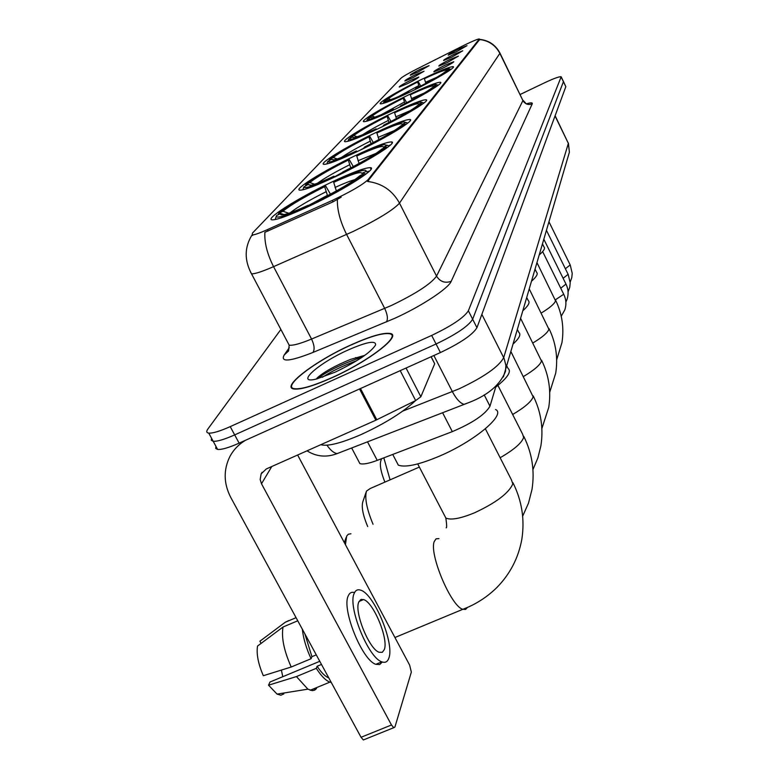<?xml version="1.0" encoding="UTF-8"?>
<svg xmlns="http://www.w3.org/2000/svg" width="779" height="779" viewBox="0 0 779 779"><rect width="100%" height="100%" fill="white"/><g stroke="black" fill="none" stroke-linecap="round" stroke-linejoin="round"><path stroke-width="1.17" d="M354.153 156.19C323.567 170.767 292.524 190.066 299.973 190.164C304.813 190.057 317.014 185.383 336.567 176.132C367.854 161.263 398.264 142.187 391.535 141.924C386.676 141.905 374.222 146.656 354.153 156.19M407.923 95.223C383.667 106.918 359.567 121.3 363.803 121.69C367.298 121.709 377.99 117.444 395.859 108.894C420.582 96.995 444.4 82.701 440.456 82.262C436.892 82.204 426.045 86.527 407.923 95.223M392.129 113.13C366.081 125.643 340.043 141.369 345.068 141.71C348.934 141.71 360.102 137.318 378.555 128.516C405.119 115.779 430.806 100.17 426.162 99.761C422.237 99.693 410.893 104.152 392.129 113.13M374.339 133.306C346.217 146.764 317.89 164.096 323.957 164.35C328.261 164.32 339.926 159.783 358.953 150.746C387.679 137.026 415.528 119.859 409.988 119.489C405.645 119.44 393.765 124.036 374.339 133.306M331.046 182.393C297.52 198.275 263.175 220.048 272.523 219.863C278.006 219.639 290.752 214.829 310.753 205.413C345.116 189.17 378.613 167.719 370.259 167.66C364.786 167.699 351.719 172.607 331.046 182.393M422.043 79.215C399.335 90.198 376.9 103.441 380.522 103.85C383.706 103.87 393.95 99.741 411.254 91.445C434.361 80.286 456.572 67.091 453.183 66.663C449.911 66.614 439.531 70.792 422.043 79.215M412.928 77.686L404.876 81.035C404.613 80.5 408.264 78.328 415.811 74.541L424.068 71.23L412.928 77.686M407.427 83.665L399.257 87.063C398.955 86.508 402.685 84.288 410.436 80.393L418.829 77.043C418.128 78.017 414.331 80.218 407.427 83.665M418.196 71.941L410.27 75.251C410.046 74.726 413.62 72.613 420.972 68.932L429.093 65.65L418.196 71.941M451.888 57.081L443.631 60.519C443.407 59.983 446.971 57.87 454.332 54.179L462.775 50.791L451.888 57.081M447.243 62.593L438.85 66.079C438.577 65.533 442.229 63.372 449.785 59.574L458.383 56.146L447.243 62.593M442.394 68.348L433.874 71.872C433.552 71.317 437.282 69.097 445.043 65.202L453.797 61.726C453.076 62.71 449.279 64.91 442.394 68.348M456.358 51.784L448.227 55.173C448.032 54.657 451.518 52.602 458.695 48.999L467.001 45.649L456.358 51.784M461.489 46.555L464.42 45.104C472.921 40.995 477.887 38.95 479.328 38.969L368.107 179.657C362.478 184.896 350.54 191.819 332.292 200.407L267.265 229.698C259.582 233.125 254.616 234.868 252.357 234.937L252.328 233.242L401.019 78.173C403.064 76.41 408.488 73.284 417.291 68.805L461.489 46.555M495.98 386.199L489.972 406.2C485.2 414.477 472.649 422.958 452.317 431.624L377.24 460.37C368.72 463.554 362.936 464.625 359.879 463.573L358.486 460.925M351.163 344.824C315.563 360.706 280.45 387.329 293.975 389.003C300.645 389.792 313.265 386.063 331.844 377.825C368.34 361.602 402.285 335.408 390.298 333.5C383.619 332.36 370.57 336.129 351.163 344.824M479.523 39.369C488.637 40.265 495.415 44.763 499.855 52.875L499.855 53.371C495.512 45.211 488.774 40.596 479.64 39.534L367.532 181.468C381.866 183.24 392.519 190.465 399.5 203.144C393.307 209.97 377.922 219.386 353.364 231.382L273.565 266.652C262.328 271.54 254.986 273.955 251.549 273.867L250.517 272.056M215.929 446.328L215.725 448.441L217.614 449.434C221.645 449.804 228.812 447.701 239.124 443.144L440.427 352.556L436.055 343.997C456.202 334.366 468.403 326.119 472.658 319.244L563.47 81.552L472.658 319.244C468.403 326.119 456.202 334.366 436.055 343.997L234.683 434.896L436.055 343.997L431.673 335.428C451.83 325.778 464.07 317.55 468.374 310.763L561.172 76.79C559.497 76.391 553.986 78.377 544.628 82.769L520.177 94.473M211.557 438.246L211.333 440.32L213.193 441.274C217.205 441.596 224.362 439.473 234.683 434.896C224.362 439.473 217.205 441.596 213.193 441.274L208.762 433.105C212.755 433.377 219.912 431.225 230.224 426.629L431.673 335.428M341.192 197.175L333.032 201.839L264.879 232.308C264.324 242.639 267.216 254.081 273.565 266.652L311.561 339.05L391.447 305.465C415.869 293.683 430.904 283.916 436.552 276.146L522.913 100.569L499.972 53.108M280.878 329.468L207.915 428.956C206.153 431.41 206.435 432.793 208.762 433.105M440.427 352.556C460.564 342.945 472.736 334.658 476.943 327.696L565.827 86.683L563.558 81.737M331.942 377.64C368.068 361.592 401.662 335.671 389.792 333.772C383.18 332.643 370.268 336.382 351.066 344.99C315.836 360.706 281.083 387.056 294.462 388.702C301.064 389.49 313.557 385.8 331.942 377.64M320.88 444.663L321.659 444.906C328.806 446.299 341.923 442.862 361.028 434.585C384.748 423.679 402.938 412.334 415.616 400.572M348.145 349.975C318.231 363.218 294.15 384.826 316.663 378.954L335.165 372.148C357.347 361.456 370.823 352.39 375.614 344.951C375.945 340.18 366.782 341.854 348.145 349.975M364.815 355.36L350.492 359.411C334.882 365.848 323.772 372.031 317.16 377.961L316.478 378.993M322.379 377.27C331.825 371.135 343.266 365.624 356.714 360.716M317.17 378.828C326.868 371.437 340.793 364.533 358.934 358.116L362.245 357.152M539.516 254.675C543.869 250.838 545.358 248.267 543.985 246.962L542.593 244.139M384.884 101.027L385.138 100.248C390.688 95.992 401.682 89.731 418.128 81.474L420.728 86.041M415.421 89.39L415.334 89.069C432.53 80.412 443.679 74.044 448.772 69.964L449.717 70.295M408.478 92.779L408.371 92.448C392.665 99.809 384.524 102.857 383.95 101.591L383.356 103.383M388.185 100.296L387.144 99.936L383.95 101.591M415.334 89.069L415.811 88.524C431.011 80.87 440.933 75.193 445.578 71.512L448.772 69.964M387.144 99.936L388.273 100.277C391.594 99.595 398.449 96.8 408.868 91.893L408.371 92.448M418.128 81.474L417.671 81.99C403.084 89.332 393.278 94.911 388.273 98.729L385.138 100.248M408.868 91.893L409.267 92.399M419.199 86.82L417.671 81.99M388.273 98.729L390.776 99.595M451.041 69.341L448.5 68.552C444.702 69.321 436.815 72.544 424.837 78.212L424.389 78.718L425.86 83.363M449.668 68.864L446.484 70.412C445.666 69.428 438.304 72.194 424.389 78.718M446.221 71.201L446.484 70.412M531.862 280.927C536.624 276.633 538.192 273.75 536.575 272.28L535.192 269.505M368.418 118.574L368.701 117.707C374.718 113.043 386.413 106.353 403.765 97.638L406.677 102.74M400.318 106.713L400.211 106.353C418.411 97.2 430.271 90.383 435.792 85.904L436.824 86.265M392.967 110.287L392.859 109.917C376.452 117.551 367.951 120.667 367.347 119.255L366.695 121.242M372.021 117.892L370.746 117.444L367.347 119.255M400.211 106.353L400.747 105.74C416.823 97.638 427.379 91.571 432.413 87.54L435.792 85.904M370.746 117.444L372.167 117.872C375.77 117.103 382.859 114.24 393.414 109.294L392.859 109.917M403.765 97.638L403.259 98.212C387.854 105.963 377.435 111.923 372.002 116.1L368.701 117.707M393.414 109.294L393.872 109.849M404.953 103.617L403.259 98.212M372.002 116.1L374.913 117.113M438.285 85.193L435.334 84.298C431.206 85.154 423.036 88.455 410.845 94.201L410.338 94.775L411.964 99.965M436.785 84.677L433.426 86.303C432.686 85.115 424.983 87.939 410.338 94.775M433.134 87.19L433.426 86.303M384.894 482.113C380.941 472.24 379.587 465.151 380.804 460.866L381.544 458.714M383.823 457.848L390.075 479.845M523.293 310.344C528.542 305.495 530.187 302.233 528.24 300.567L526.916 297.909M348.038 141.203L348.729 139.081C349.372 140.658 358.272 137.484 375.429 129.538L375.546 129.966M349.966 138.243L350.277 137.27C356.85 132.128 369.314 124.952 387.699 115.73L390.97 121.456M383.326 126.188L383.21 125.779C402.539 116.061 415.207 108.729 421.215 103.792L422.354 104.191M353.939 137.64L352.351 137.094L348.729 139.081M383.21 125.779L383.813 125.078C400.893 116.48 412.169 109.966 417.641 105.516L421.215 103.792M352.351 137.094L354.163 137.601C358.097 136.724 365.4 133.803 376.053 128.837L375.429 129.538M387.699 115.73L387.124 116.373C370.804 124.582 359.694 130.979 353.773 135.575L350.277 137.27M376.053 128.837L376.578 129.47M389.023 122.459L387.124 116.373M353.773 135.575L357.181 136.763M423.971 102.984L420.504 101.952C415.996 102.906 407.544 106.295 395.177 112.108L394.612 112.751L396.423 118.574M422.335 102.409L418.781 104.133C418.128 102.692 410.075 105.564 394.612 112.751M418.45 105.126L418.781 104.133M367.698 526.565C362.985 515.347 361.349 507.119 362.79 501.88L366.276 491.724M419.345 467.079L370.2 488.521L366.49 491.091C364.562 498.024 366.743 509.076 373.044 524.257M513.614 343.539C519.457 337.998 521.19 334.279 518.804 332.37L517.577 329.936M329.137 160.455L329.498 159.344C336.703 153.638 350.063 145.897 369.587 136.101L373.316 142.576M364.085 148.244L363.959 147.776C384.563 137.425 398.157 129.499 404.739 124.017L405.995 124.455M355.808 152.246L355.682 151.759C337.735 160.016 328.407 163.259 327.706 161.487L326.898 163.95M333.568 159.958L331.591 159.267L327.706 161.487M363.959 147.776L364.65 146.988C382.849 137.825 394.943 130.775 400.951 125.838L404.739 124.017M331.591 159.267L333.948 159.88C338.242 158.887 345.72 155.917 356.392 150.96L355.682 151.759M369.587 136.101L368.934 136.841C351.602 145.546 339.693 152.45 333.198 157.553L329.498 159.344M356.392 150.96L357.016 151.681M371.096 143.725L368.934 136.841M333.198 157.553L337.219 158.955M407.807 123.072L403.649 121.884C398.712 122.975 390.006 126.441 377.523 132.274L376.89 133.005L378.925 139.587M406.015 122.449L402.237 124.27C401.701 122.537 393.249 125.448 376.89 133.005M401.867 125.4L402.13 124.601M350.959 533.781L348.31 534.219L346.665 536.088L345.438 544.687M495.687 387.163C507.626 377.718 511.745 371.456 508.025 368.379L506.973 366.315M303.041 189.229L302.904 189.803M305.446 185.714L305.855 184.448C313.82 178.07 328.212 169.666 349.041 159.237L353.306 166.599M342.117 173.435L341.971 172.899C364.036 161.818 378.701 153.2 385.965 147.056L387.367 147.543M333.285 177.7L333.139 177.135C314.346 185.714 304.55 189.015 303.752 187.018L302.904 189.657M310.461 185.373L307.968 184.506L303.752 187.018M341.971 172.899L342.77 171.984C362.254 162.188 375.303 154.524 381.924 149.003L385.965 147.056M307.968 184.506L311.094 185.236C315.777 184.097 323.402 181.088 333.948 176.22L333.139 177.135M349.041 159.237L348.301 160.075C329.799 169.355 316.975 176.852 309.799 182.549L305.855 184.448M333.948 176.22L334.688 177.028M350.774 167.933L348.301 160.075M309.799 182.549L314.599 184.224M389.997 145.439L389.461 145.206M389.393 145.955L384.31 144.592C378.915 145.839 369.976 149.364 357.483 155.177L356.763 156.004L359.08 163.493M387.426 145.264L383.424 147.124C382.849 145.157 373.959 148.117 356.763 156.004M327.54 195.714L324.658 186.678C304.842 196.62 290.937 204.799 282.952 211.236L278.726 213.251L278.259 214.722M395.956 460.623L398.322 465.141C405.343 467.741 419.151 464.703 439.746 456.017C475.132 440.943 506.408 414.35 495.561 409.491M275.542 218.578L275.377 219.522M278.726 213.251C287.607 206.055 303.206 196.883 325.515 185.714L330.442 194.175M316.79 202.472L316.634 201.849C340.374 189.93 356.295 180.504 364.387 173.551L365.945 174.097M307.316 207.029L307.16 206.377C287.48 215.286 277.168 218.626 276.243 216.396L275.328 219.23M284.014 214.595L280.829 213.495L276.594 215.52L276.243 216.396M316.634 201.849L317.559 200.797C338.514 190.261 352.683 181.867 360.044 175.626L364.387 173.551M280.829 213.495C279.982 214.975 281.404 215.257 285.104 214.342C290.178 213.027 297.841 210.009 308.094 205.315L307.16 206.377M325.515 185.714L324.658 186.678M308.094 205.315L308.99 206.24M282.952 211.236L288.756 213.261M368.954 171.614L368.058 171.185M368.243 172.247L366.072 171.487C366.588 170.192 365.185 169.919 361.855 170.679C355.974 172.12 346.869 175.694 334.542 181.39L333.704 182.344L336.314 190.797M366.072 171.487L361.807 173.366C361.183 171.117 351.816 174.107 333.704 182.344M362.362 600.064L361.68 599.324L362.362 600.064M406.044 368.029L420.855 396.745L434.692 363.774L431.089 356.763M245.541 440.262C238.812 444.273 233.622 449.639 229.971 456.377C223.339 469.756 223.592 483.428 230.73 497.382L361.047 737.285L391.486 724.986L261.491 483.749L260.167 479.513L261.14 473.885L266.301 468.948L375.858 420.202L359.538 388.964M364.484 739.505L363.355 739.962L361.047 737.285M391.486 724.986L393.765 727.683L394.914 727.05L411.341 672.102L409.647 665.12L297.627 455.004M431.157 356.733L434.692 363.774M420.855 396.745L415.665 400.552L375.858 420.202M384.3 649.598C388.731 638.975 373.365 602.001 363.55 599.567L360.716 599.616L358.817 601.982C353.939 611.671 369.256 649.511 379.217 652.286L382.323 652.296L384.3 649.598M282.767 676.708L281.394 670.076M304.842 633.824L311.931 656.678L311.074 658.722L291.21 667.009L263.321 675.714C258.229 663.883 256.301 654.009 257.528 646.064L283.02 627.017L297.763 620.785M316.274 654.866L311.931 656.678M319.77 661.303L269.972 682.034L268.541 685.189L296.439 676.571L316.293 668.324L317.131 666.259L321.484 664.448M317.131 666.259C321.308 672.657 325.184 676.523 328.777 677.876M354.552 592.585C351.65 591.699 349.557 592.8 348.252 595.877C341.416 608.847 362.177 660.495 375.868 664.312L379.655 664.555L382.323 662.004M354.202 593.355C347.463 606.296 368.263 657.973 381.866 661.838C385.245 663.095 387.572 661.858 388.857 658.119C394.768 643.444 373.871 593.364 360.55 590.131C357.619 589.167 355.497 590.248 354.202 593.355M302.32 629.179C303.362 638.507 306.283 648.362 311.074 658.722M316.293 668.324C321.152 675.929 325.69 680.525 329.887 682.122L331.27 682.472M296.069 617.669L285.26 622.255L259.904 641.214L261.101 643.396M288.795 620.571L285.26 622.255M283.02 627.017C281.258 637.426 283.984 650.757 291.21 667.009M296.439 676.571L307.89 689.162L312.34 690.652L314.677 690.136L316.556 688.529L312.934 689.123M260.507 640.757L259.904 641.214M268.541 685.189L277.061 694.099L280.859 695.238L283.819 693.923M267.265 229.698L267.995 231.1M332.292 200.407L333.032 201.839M368.107 179.657L368.603 180.631M479.299 39.281L479.601 39.914M367.503 441.81L377.24 460.37M442.569 412.675L452.317 431.624M484.207 394.875L489.972 406.2M451.197 281.326C444.984 283.459 440.106 281.735 436.552 276.146L399.5 203.144L499.855 53.371L522.913 100.569C525.143 104.191 528.259 105.272 532.242 103.841L451.197 281.326C448.548 288.337 421.41 306.254 394.875 318.251L312.924 352.468C289.769 361.573 280.197 362.42 284.179 355.029L289.282 347.677M337.365 199.531C337.112 209.902 340.199 221.548 346.616 234.46L384.699 308.426C387.553 314.57 388.127 319.078 386.413 321.951M526.283 103.87C530.772 102.526 532.758 102.516 532.242 103.841M468.374 310.763L476.943 327.696M561.221 77.15L565.827 86.683M230.224 426.629L239.124 443.144M287.841 342.663L289.165 345.165C292.836 345.73 300.295 343.695 311.561 339.05C314.385 345.078 314.843 349.547 312.924 352.468M252.065 234.917C244.421 247.245 244.246 260.225 251.549 273.867L289.165 345.165L288.6 350.93L284.179 355.029M402.694 411.127L459.279 388.75C484.09 376.968 498.901 366.597 503.692 357.639L568.358 143.375L555.115 115.72M555.028 115.954L568.358 143.375L569.391 152.187L568.913 153.814M433.874 355.506L452.375 391.642C456.26 398.945 460.146 403.181 464.021 404.35L468.121 402.87M391.107 334.395L391.671 334.162M326.966 445.198C330.364 450.165 333.733 452.979 337.064 453.631L469.435 402.344C488.17 395.011 500.186 384.709 505.483 371.437L505.902 365.439L504.14 358.564L481.86 314.356M341.835 451.791L340.598 452.258M568.397 143.044L569.391 152.187L503.37 376.958M537.111 262.922L555.544 300.84C554.58 303.752 549.818 307.822 541.249 313.031M418.761 85.593L398.497 96.596M436.776 77.306L425.49 82.321M529.428 289.291L548.913 329.254C547.793 332.623 542.457 337.19 532.914 342.945M404.379 102.049L381.544 114.591M424.399 92.964L411.478 98.612M520.83 318.796L541.493 361.028C540.168 364.971 534.16 370.142 523.469 376.52M388.293 120.472C377.562 125.838 369.022 130.59 362.683 134.718M410.367 110.599L395.79 116.84M511.141 352.04L533.148 396.823C531.56 401.477 524.725 407.368 512.65 414.486M364.036 148.078L359.976 150.25M370.152 141.223C357.795 147.416 348.242 152.811 341.504 157.407M394.388 130.57L378.107 137.386M497.917 385.401L522.651 434.224L523.663 437.438C521.745 443.008 513.906 449.775 500.137 457.74M342.322 172.5L334.483 176.794M349.547 164.797C335.321 171.935 324.648 178.07 317.52 183.201M376.082 153.366L358.028 160.727M485.366 428.801L511.433 479.854L512.825 483.905C508.775 493.165 496.009 502.796 474.518 512.806C460.428 518.59 450.866 520.333 445.851 518.035L444.079 514.617M467.429 607.454L465.56 609.421L462.833 609.305C451.07 606.52 428.878 553.723 434.263 541.493L436.074 538.815L438.937 538.62M327.355 195.363L308.318 205.549M325.953 191.8C309.526 200.057 297.568 207.048 290.1 212.803M354.942 179.598C350.258 180.903 343.627 183.532 335.028 187.466M549.049 221.976L570.199 264.938L565.379 268.745M546.546 230.545L568.125 274.325L563.11 278.288M543.946 239.474L565.973 284.082L560.744 288.23M542.642 251.607L563.723 294.248L555.466 299.759M261.491 483.749L271.803 466.494M360.482 388.536L376.793 419.764M415.665 400.552L400.211 370.658M252.357 234.937L252.63 235.462M479.397 39.116L479.689 39.7M351.66 447.964L359.879 463.573M371.057 169.218L370.259 167.66M410.426 120.365L409.988 119.489M426.493 100.433L426.162 99.761M440.719 82.798L440.456 82.262M392.119 143.083L391.535 141.924M561.26 76.975L563.47 81.552M523.001 100.277L526.137 103.675M217.614 449.434L213.193 441.274M337.064 453.631C326.44 457.653 316.43 456.718 307.023 450.827M355.565 357.59L358.934 358.116M555.593 300.197C562.126 313.723 564.249 327.852 561.951 342.594L556.673 359.859M548.971 328.534C555.885 342.76 558.124 357.629 555.709 373.16L549.721 392.246M541.571 360.219C548.903 375.225 551.289 390.931 548.747 407.339L541.872 428.557M533.235 395.907C541.035 411.789 543.586 428.411 540.899 445.792L537.861 457.994L532.943 469.542M523.79 436.406C532.115 453.251 534.861 470.915 532.008 489.397L528.474 503.195L522.66 516.185M344.347 542.632L346.051 537.627M512.971 482.776C521.911 500.693 524.871 519.515 521.842 539.243C518.424 557.968 510.079 574.084 496.798 587.58C486.992 597.211 475.677 604.455 462.833 609.305L394.934 637.514M398.322 465.141L392.723 454.439M417.71 463.924L445.851 518.035C446.795 524.725 446.893 528.006 446.163 527.86M570.267 265.084L572.234 273.4L571.767 277.704L570.179 282.095M568.203 274.471L570.209 282.904L569.751 287.266L568.066 291.911M566.051 284.247C568.378 289.116 568.709 294.15 567.054 299.36L565.866 302.125M563.811 294.433C566.177 299.36 566.528 304.472 564.872 309.76L561.231 316.245M261.14 473.885L262.124 472.269M393.765 727.683L363.355 739.962M359.041 601.466L363.55 599.567M375.868 664.312L381.866 661.838M310.198 690.252L329.887 682.122M277.061 694.099L307.89 689.162"/></g></svg>
